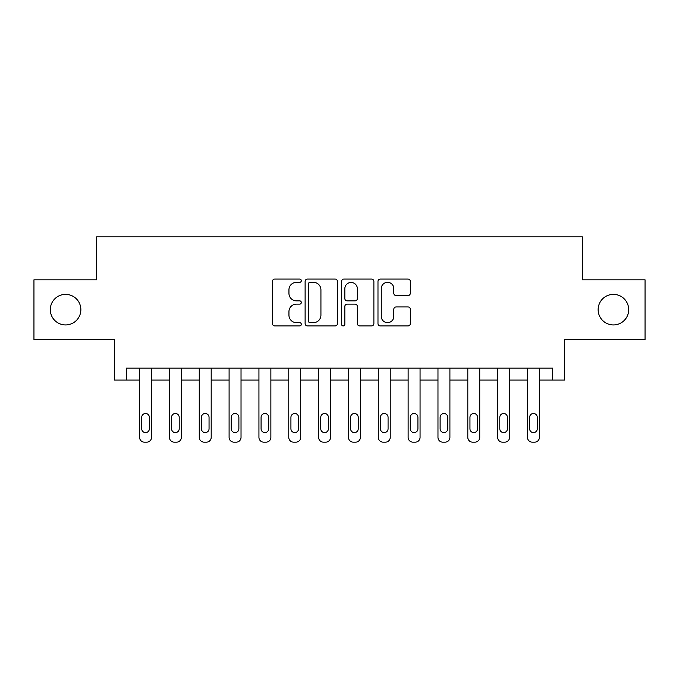 <?xml version="1.0" encoding="UTF-8"?>
<svg xmlns="http://www.w3.org/2000/svg" width="679" height="679" viewBox="0 0 679 679"><rect width="100%" height="100%" fill="white"/><g stroke="black" fill="none" stroke-linecap="round" stroke-linejoin="round"><path stroke-width="1.02" d="M301.306 280.707A1.638 1.638 0 0 0 299.668 279.069L274.774 279.069A2.343 2.343 0 0 0 272.432 281.412L272.432 323.586A2.343 2.343 0 0 0 274.774 325.928L299.668 325.928A1.638 1.638 0 0 0 301.306 324.29A1.638 1.638 0 0 0 299.668 322.652L296.443 322.652A7.494 7.494 0 0 1 288.948 315.149L288.948 311.636A7.494 7.494 0 0 1 296.443 304.141L299.668 304.141A1.638 1.638 0 0 0 301.306 302.503A1.638 1.638 0 0 0 299.668 300.856L296.443 300.856A7.494 7.494 0 0 1 288.948 293.362L288.948 289.848A7.494 7.494 0 0 1 296.443 282.345L299.668 282.345A1.638 1.638 0 0 0 301.306 280.707M598.14 309.658A15.277 15.277 0 0 0 613.417 324.935A15.277 15.277 0 0 0 628.695 309.658A15.277 15.277 0 0 0 613.417 294.38A15.277 15.277 0 0 0 598.14 309.658M50.305 309.658A15.277 15.277 0 0 0 65.583 324.935A15.277 15.277 0 0 0 80.86 309.658A15.277 15.277 0 0 0 65.583 294.38A15.277 15.277 0 0 0 50.305 309.658M407.977 295.586A2.343 2.343 0 0 0 410.32 293.243L410.32 281.412A2.343 2.343 0 0 0 407.977 279.069L380.325 279.069A2.343 2.343 0 0 0 377.982 281.412L377.982 323.586A2.343 2.343 0 0 0 380.325 325.928L407.977 325.928A2.343 2.343 0 0 0 410.32 323.586L410.32 309.293A2.343 2.343 0 0 0 407.977 306.95L396.146 306.95A2.343 2.343 0 0 0 393.803 309.293L393.803 316.38A6.264 6.264 0 0 1 387.531 322.652A6.264 6.264 0 0 1 381.267 316.38L381.267 288.617A6.264 6.264 0 0 1 387.531 282.345A6.264 6.264 0 0 1 393.803 288.617L393.803 293.243A2.343 2.343 0 0 0 396.146 295.586L407.977 295.586M126.447 380.079L126.447 368.145L552.553 368.145L552.553 380.079L564.487 380.079L564.487 339.5L645.05 339.5L645.05 279.824L582.387 279.824L582.387 236.852L96.613 236.852L96.613 279.824L33.95 279.824L33.95 339.5L114.513 339.5L114.513 380.079L139.577 380.079L139.577 437.369A4.778 4.778 90.4 0 0 144.355 442.148L146.74 442.148A4.778 4.778 90.4 0 0 151.519 437.369L151.519 368.145M337.446 281.412A2.343 2.343 0 0 0 335.103 279.069L307.46 279.069A2.343 2.343 0 0 0 305.117 281.412L305.117 323.586A2.343 2.343 0 0 0 307.46 325.928L335.103 325.928A2.343 2.343 0 0 0 337.446 323.586L337.446 281.412M343.897 279.069L371.54 279.069A2.343 2.343 0 0 1 373.883 281.412L373.883 323.586A2.343 2.343 0 0 1 371.54 325.928L359.709 325.928A2.343 2.343 0 0 1 357.366 323.586L357.366 306.484A2.343 2.343 0 0 0 355.024 304.141L347.173 304.141A2.343 2.343 0 0 0 344.83 306.484L344.83 324.29A1.638 1.638 0 0 1 343.192 325.928A1.638 1.638 0 0 1 341.554 324.29L341.554 281.412A2.343 2.343 0 0 1 343.897 279.069M151.519 380.079L169.419 380.079L169.419 437.369A4.778 4.778 90.4 0 0 174.189 442.148L176.582 442.148A4.778 4.778 90.4 0 0 181.352 437.369L181.352 368.145M181.352 380.079L199.261 380.079L199.261 437.369A4.778 4.778 90.4 0 0 204.031 442.148L206.416 442.148A4.778 4.778 90.4 0 0 211.194 437.369L211.194 368.145M211.194 380.079L229.095 380.079L229.095 437.369A4.778 4.778 90.4 0 0 233.873 442.148L236.258 442.148A4.778 4.778 90.4 0 0 241.028 437.369L241.028 368.145M241.028 380.079L258.937 380.079L258.937 437.369A4.778 4.778 90.4 0 0 263.707 442.148L266.1 442.148A4.778 4.778 90.4 0 0 270.87 437.369L270.87 368.145M270.87 380.079L288.77 380.079L288.77 437.369A4.778 4.778 90.4 0 0 293.549 442.148L295.934 442.148A4.778 4.778 90.4 0 0 300.712 437.369L300.712 368.145M300.712 380.079L318.612 380.079L318.612 437.369A4.778 4.778 90.4 0 0 323.391 442.148L325.776 442.148A4.778 4.778 90.4 0 0 330.546 437.369L330.546 368.145M330.546 380.079L348.454 380.079L348.454 437.369A4.778 4.778 90.4 0 0 353.224 442.148L355.609 442.148A4.778 4.778 90.4 0 0 360.388 437.369L360.388 368.145M360.388 380.079L378.288 380.079L378.288 437.369A4.778 4.778 90.4 0 0 383.066 442.148L385.451 442.148A4.778 4.778 90.4 0 0 390.23 437.369L390.23 368.145M390.23 380.079L408.13 380.079L408.13 437.369A4.778 4.778 90.4 0 0 412.9 442.148L415.293 442.148A4.778 4.778 90.4 0 0 420.063 437.369L420.063 368.145M420.063 380.079L437.972 380.079L437.972 437.369A4.778 4.778 90.4 0 0 442.742 442.148L445.127 442.148A4.778 4.778 90.4 0 0 449.905 437.369L449.905 368.145M449.905 380.079L467.806 380.079L467.806 437.369A4.778 4.778 90.4 0 0 472.584 442.148L474.969 442.148A4.778 4.778 90.4 0 0 479.739 437.369L479.739 368.145M479.739 380.079L497.648 380.079L497.648 437.369A4.778 4.778 90.4 0 0 502.418 442.148L504.811 442.148A4.778 4.778 90.4 0 0 509.581 437.369L509.581 368.145M509.581 380.079L527.481 380.079L527.481 437.369A4.778 4.778 90.4 0 0 532.26 442.148L534.645 442.148A4.778 4.778 90.4 0 0 539.423 437.369L539.423 368.145M539.423 380.079L552.553 380.079M310.031 282.345A1.638 1.638 0 0 0 308.393 283.992L308.393 321.014A1.638 1.638 0 0 0 310.031 322.652L313.435 322.652A7.494 7.494 0 0 0 320.929 315.149L320.929 289.848A7.494 7.494 0 0 0 313.435 282.345L310.031 282.345M357.366 288.736A6.264 6.264 0 0 0 351.102 282.464A6.264 6.264 0 0 0 344.83 288.736L344.83 298.514A2.343 2.343 0 0 0 347.173 300.856L355.024 300.856A2.343 2.343 0 0 0 357.366 298.514L357.366 288.736M141.724 428.78A3.819 3.819 89.6 0 0 145.544 432.599A3.819 3.819 89.6 0 0 149.363 428.78A3.819 3.819 -89.6 0 1 145.544 432.599A3.819 3.819 -89.6 0 1 141.724 428.78L141.724 417.322A3.819 3.819 -89.6 0 1 145.544 413.503A3.819 3.819 -89.6 0 1 149.363 417.322A3.819 3.819 89.6 0 0 145.544 413.503A3.819 3.819 89.6 0 0 141.724 417.322M139.577 368.145L139.577 437.369M149.363 417.322L149.363 428.78M144.355 442.148L146.74 442.148M171.566 428.78A3.819 3.819 89.6 0 0 175.386 432.599A3.819 3.819 89.6 0 0 179.205 428.78A3.819 3.819 -89.6 0 1 175.386 432.599A3.819 3.819 -89.6 0 1 171.566 428.78L171.566 417.322A3.819 3.819 -89.6 0 1 175.386 413.503A3.819 3.819 -89.6 0 1 179.205 417.322A3.819 3.819 89.6 0 0 175.386 413.503A3.819 3.819 89.6 0 0 171.566 417.322M201.408 428.78A3.819 3.819 89.6 0 0 205.228 432.599A3.819 3.819 89.6 0 0 209.047 428.78A3.819 3.819 -89.6 0 1 205.228 432.599A3.819 3.819 -89.6 0 1 201.408 428.78L201.408 417.322A3.819 3.819 -89.6 0 1 205.228 413.503A3.819 3.819 -89.6 0 1 209.047 417.322A3.819 3.819 89.6 0 0 205.228 413.503A3.819 3.819 89.6 0 0 201.408 417.322M231.242 428.78A3.819 3.819 89.6 0 0 235.061 432.599A3.819 3.819 89.6 0 0 238.881 428.78A3.819 3.819 -89.6 0 1 235.061 432.599A3.819 3.819 -89.6 0 1 231.242 428.78L231.242 417.322A3.819 3.819 -89.6 0 1 235.061 413.503A3.819 3.819 -89.6 0 1 238.881 417.322A3.819 3.819 89.6 0 0 235.061 413.503A3.819 3.819 89.6 0 0 231.242 417.322M169.419 368.145L169.419 437.369M179.205 417.322L179.205 428.78M174.189 442.148L176.582 442.148M199.261 368.145L199.261 437.369M209.047 417.322L209.047 428.78M204.031 442.148L206.416 442.148M229.095 368.145L229.095 437.369M238.881 417.322L238.881 428.78M233.873 442.148L236.258 442.148M261.084 428.78A3.819 3.819 89.6 0 0 264.903 432.599A3.819 3.819 89.6 0 0 268.723 428.78A3.819 3.819 -89.6 0 1 264.903 432.599A3.819 3.819 -89.6 0 1 261.084 428.78L261.084 417.322A3.819 3.819 -89.6 0 1 264.903 413.503A3.819 3.819 -89.6 0 1 268.723 417.322A3.819 3.819 89.6 0 0 264.903 413.503A3.819 3.819 89.6 0 0 261.084 417.322M258.937 368.145L258.937 437.369M268.723 417.322L268.723 428.78M263.707 442.148L266.1 442.148M290.926 428.78A3.819 3.819 89.6 0 0 294.745 432.599A3.819 3.819 89.6 0 0 298.565 428.78A3.819 3.819 -89.6 0 1 294.745 432.599A3.819 3.819 -89.6 0 1 290.926 428.78L290.926 417.322A3.819 3.819 -89.6 0 1 294.745 413.503A3.819 3.819 -89.6 0 1 298.565 417.322A3.819 3.819 89.6 0 0 294.745 413.503A3.819 3.819 89.6 0 0 290.926 417.322M320.76 428.78A3.819 3.819 89.6 0 0 324.579 432.599A3.819 3.819 89.6 0 0 328.398 428.78A3.819 3.819 -89.6 0 1 324.579 432.599A3.819 3.819 -89.6 0 1 320.76 428.78L320.76 417.322A3.819 3.819 -89.6 0 1 324.579 413.503A3.819 3.819 -89.6 0 1 328.398 417.322A3.819 3.819 89.6 0 0 324.579 413.503A3.819 3.819 89.6 0 0 320.76 417.322M350.602 428.78A3.819 3.819 89.6 0 0 354.421 432.599A3.819 3.819 89.6 0 0 358.24 428.78A3.819 3.819 -89.6 0 1 354.421 432.599A3.819 3.819 -89.6 0 1 350.602 428.78L350.602 417.322A3.819 3.819 -89.6 0 1 354.421 413.503A3.819 3.819 -89.6 0 1 358.24 417.322A3.819 3.819 89.6 0 0 354.421 413.503A3.819 3.819 89.6 0 0 350.602 417.322M380.435 428.78A3.819 3.819 89.6 0 0 384.255 432.599A3.819 3.819 89.6 0 0 388.074 428.78A3.819 3.819 -89.6 0 1 384.255 432.599A3.819 3.819 -89.6 0 1 380.435 428.78L380.435 417.322A3.819 3.819 -89.6 0 1 384.255 413.503A3.819 3.819 -89.6 0 1 388.074 417.322A3.819 3.819 89.6 0 0 384.255 413.503A3.819 3.819 89.6 0 0 380.435 417.322M410.277 428.78A3.819 3.819 89.6 0 0 414.097 432.599A3.819 3.819 89.6 0 0 417.916 428.78A3.819 3.819 -89.6 0 1 414.097 432.599A3.819 3.819 -89.6 0 1 410.277 428.78L410.277 417.322A3.819 3.819 -89.6 0 1 414.097 413.503A3.819 3.819 -89.6 0 1 417.916 417.322A3.819 3.819 89.6 0 0 414.097 413.503A3.819 3.819 89.6 0 0 410.277 417.322M288.77 368.145L288.77 437.369M298.565 417.322L298.565 428.78M293.549 442.148L295.934 442.148M318.612 368.145L318.612 437.369M328.398 417.322L328.398 428.78M323.391 442.148L325.776 442.148M348.454 368.145L348.454 437.369M358.24 417.322L358.24 428.78M353.224 442.148L355.609 442.148M378.288 368.145L378.288 437.369M388.074 417.322L388.074 428.78M383.066 442.148L385.451 442.148M408.13 368.145L408.13 437.369M417.916 417.322L417.916 428.78M412.9 442.148L415.293 442.148M440.119 428.78A3.819 3.819 89.6 0 0 443.939 432.599A3.819 3.819 89.6 0 0 447.758 428.78A3.819 3.819 -89.6 0 1 443.939 432.599A3.819 3.819 -89.6 0 1 440.119 428.78L440.119 417.322A3.819 3.819 -89.6 0 1 443.939 413.503A3.819 3.819 -89.6 0 1 447.758 417.322A3.819 3.819 89.6 0 0 443.939 413.503A3.819 3.819 89.6 0 0 440.119 417.322M437.972 368.145L437.972 437.369M447.758 417.322L447.758 428.78M442.742 442.148L445.127 442.148M469.953 428.78A3.819 3.819 89.6 0 0 473.772 432.599A3.819 3.819 89.6 0 0 477.592 428.78A3.819 3.819 -89.6 0 1 473.772 432.599A3.819 3.819 -89.6 0 1 469.953 428.78L469.953 417.322A3.819 3.819 -89.6 0 1 473.772 413.503A3.819 3.819 -89.6 0 1 477.592 417.322A3.819 3.819 89.6 0 0 473.772 413.503A3.819 3.819 89.6 0 0 469.953 417.322M467.806 368.145L467.806 437.369M477.592 417.322L477.592 428.78M472.584 442.148L474.969 442.148M499.795 428.78A3.819 3.819 89.6 0 0 503.614 432.599A3.819 3.819 89.6 0 0 507.434 428.78A3.819 3.819 -89.6 0 1 503.614 432.599A3.819 3.819 -89.6 0 1 499.795 428.78L499.795 417.322A3.819 3.819 -89.6 0 1 503.614 413.503A3.819 3.819 -89.6 0 1 507.434 417.322A3.819 3.819 89.6 0 0 503.614 413.503A3.819 3.819 89.6 0 0 499.795 417.322M497.648 368.145L497.648 437.369M507.434 417.322L507.434 428.78M502.418 442.148L504.811 442.148M529.637 428.78A3.819 3.819 89.6 0 0 533.456 432.599A3.819 3.819 89.6 0 0 537.276 428.78A3.819 3.819 -89.6 0 1 533.456 432.599A3.819 3.819 -89.6 0 1 529.637 428.78L529.637 417.322A3.819 3.819 -89.6 0 1 533.456 413.503A3.819 3.819 -89.6 0 1 537.276 417.322A3.819 3.819 89.6 0 0 533.456 413.503A3.819 3.819 89.6 0 0 529.637 417.322M527.481 368.145L527.481 437.369M537.276 417.322L537.276 428.78M532.26 442.148L534.645 442.148"/></g></svg>
